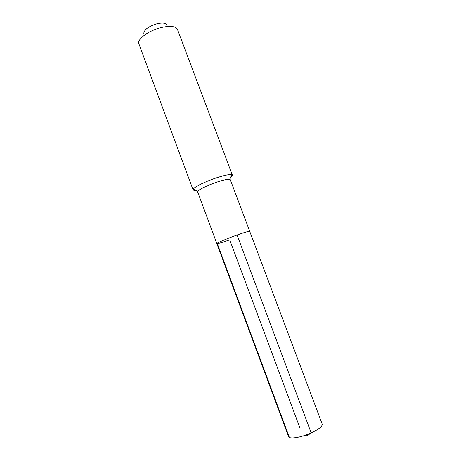 <?xml version="1.0" encoding="UTF-8"?>
<svg xmlns="http://www.w3.org/2000/svg" width="461" height="461" viewBox="0 0 461 461"><rect width="100%" height="100%" fill="white"/><g stroke="black" fill="none" stroke-linecap="round" stroke-linejoin="round"><path stroke-width="0.69" d="M216.854 243.61L197.636 191.897L197.769 191.35C198.766 189.557 208.263 184.982 217.235 182.032C223.781 179.905 227.976 179.018 229.826 179.364L230.287 179.692L249.706 231.324C249.078 231.036 244.866 232.263 237.075 235.006C226.939 238.608 216.267 243.166 216.854 243.61C216.267 243.166 226.939 238.608 237.075 235.006L311.181 432.914L237.075 235.006C244.866 232.263 249.078 231.036 249.706 231.324L322.199 424.074C322.516 426.327 318.845 429.277 311.181 432.914C301.154 437.541 289.197 439.425 288.592 436.636L216.854 243.61C217.615 243.857 221.897 242.607 229.693 239.847L299.829 427.699M229.826 179.364L231.831 174.69C229.63 174.212 224.57 175.249 216.641 177.808C205.767 181.357 194.294 186.947 193.188 189.143L193.044 189.799C193.228 190.249 194.087 190.422 195.614 190.312M231.831 174.69L232.373 175.094C232.528 175.56 231.992 176.246 230.771 177.168M193.044 189.799L138.767 43.467C137.436 38.966 148.54 30.749 160.44 27.746C169.458 25.609 175.094 26.047 177.335 29.049L232.373 175.094M166.882 24.681C165.447 22.854 162.053 22.577 156.705 23.839C148.523 26.467 144.218 29.625 143.792 33.313M302.56 436.129L307.378 435.651L311.181 432.914L307.378 435.651L306.565 434.798M289.358 437.426L217.177 243.252M197.769 191.35L193.188 189.143"/></g></svg>

